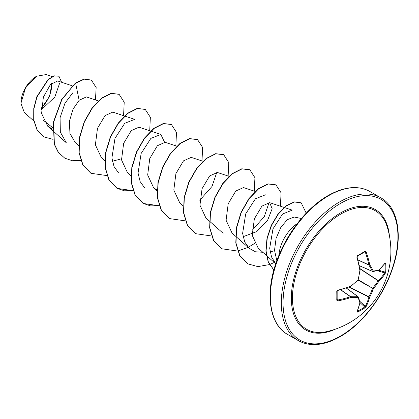 <?xml version="1.0" encoding="UTF-8"?>
<svg xmlns="http://www.w3.org/2000/svg" width="419" height="419" viewBox="0 0 419 419"><rect width="100%" height="100%" fill="white"/><g stroke="black" fill="none" stroke-linecap="round" stroke-linejoin="round"><path stroke-width="0.63" d="M359.224 265.609L372.512 271.355A0.618 0.44 -27.6 0 0 373.366 271.056A0.618 0.492 81.7 0 1 372.748 271.491A0.618 0.356 -66.6 0 1 372.512 271.355A81.543 29.487 -140.8 0 0 368.898 265.086A0.618 0.33 -65 0 1 368.867 264.913A81.841 51.191 -124.5 0 0 365.316 252.149L364.713 251.861A0.618 0.388 -121.8 0 0 364.97 251.295L366.143 251.882A82.459 51.579 55.5 0 1 369.726 264.74A82.161 29.707 39.2 0 1 373.366 271.056A82.161 21.437 12.4 0 0 378.828 269.998A0.618 0.529 75.9 0 1 378.451 270.454A0.618 0.618 0 0 0 378.718 270.313A0.618 0.44 47.3 0 1 378.619 270.37M385.674 271.921A0.618 0.367 -175.7 0 1 384.862 272.099A81.773 61.687 -144.3 0 0 385.019 267.83A81.773 61.687 -144.3 0 0 384.862 263.493L384.846 263.488A0.618 0.346 175.9 0 0 385.674 263.252A82.391 62.153 35.7 0 1 385.836 267.626A82.391 62.153 35.7 0 1 385.674 271.921L385.171 273.57A0.618 0.456 -147.6 0 0 384.632 272.921L384.862 272.099L378.818 270.218M326.935 331.581L326.935 331.581A68.507 39.554 -60 0 1 292.949 289.503A68.507 39.554 -60 0 1 340.872 214.03A68.507 39.554 -60 0 1 387.266 227.088L387.266 227.088A82.459 82.459 0 0 1 326.935 331.581M385.171 273.57A82.459 51.574 -175.5 0 1 378.828 281.364A82.161 65.877 159.6 0 1 373.366 288.722A82.161 65.877 80.4 0 1 369.726 297.134A82.459 51.579 55.5 0 1 366.143 306.525L364.97 307.787A82.391 62.148 -155.7 0 1 361.325 310.07A82.391 62.148 -155.7 0 1 357.459 312.124L356.873 311.877A0.618 0.482 24.7 0 0 357.072 311.678L360.094 302.565A0.618 0.44 12.7 0 0 360.099 302.45M337.112 291.058A0.618 0.325 178.3 0 1 337.159 291.179L337.159 299.821A0.618 0.388 -178.2 0 0 337.112 299.664L337.667 300.035A81.841 51.191 4.5 0 0 350.494 296.736A0.618 0.33 -55 0 1 350.661 296.673A81.543 29.487 20.8 0 0 357.899 296.673A0.618 0.44 87.6 0 1 358.067 297.558A82.161 29.707 -159.2 0 1 350.776 297.563A82.459 51.574 -175.5 0 1 337.85 300.889L336.756 300.166A82.391 25.742 -103.4 0 0 336.756 291.498L337.85 290.189A82.459 43.277 -4.2 0 0 350.776 286.193A82.161 57.607 -27.7 0 0 358.067 279.892A82.161 57.607 -92.3 0 0 359.879 270.423A82.459 43.277 -115.8 0 0 356.873 257.235L357.459 255.632A82.391 25.742 -16.6 0 0 361.325 253.474A82.391 25.742 -16.6 0 0 364.97 251.295M36.312 76.389A21.73 12.544 120 0 0 20.95 103.001A21.73 12.544 120 0 0 20.95 103.153M52.228 76.572L46.148 74.556L36.532 76.263L25.517 87.896L20.95 103.268L24.297 112.491L33.845 120.991M301.381 218.503L294.227 217.047L287.308 219.656L280.824 227.397L276.074 238.411L274.524 250.337L276.833 260.728M278.913 255.381A28.057 16.2 -60 0 1 297.26 223.599M52.679 127.706L43.545 120.415M72.209 85.79L57.654 80.961L50.458 84.502L43.361 97.166L41.617 113.497L47.745 126.245L52.579 129.12M98.612 100.969L86.377 96.909L79.139 100.277L73.032 109.165L69.386 121.29L69.942 133.457L75.211 142.507L78.662 145.587M124.495 115.974L112.811 112.098L105.085 115.565L97.491 128.319L95.385 144.817L101.351 157.602L104.808 160.676M112.386 161.257L121.421 158.811M150.636 131.068L138.951 127.193L131.226 130.655L123.631 143.413L121.526 159.896L127.491 172.696L130.948 175.771M176.776 146.158L165.091 142.287L157.371 145.744L149.777 158.502L147.666 174.995L153.632 187.791L157.12 190.079M191.232 157.376L183.506 160.844L175.912 173.602L173.812 190.095L179.772 202.88L183.229 205.954M229.062 176.341L217.377 172.471L209.647 175.933L202.058 188.691L199.952 205.184L205.912 217.974L209.369 221.049M255.202 191.436L243.518 187.56L235.792 191.022L228.198 203.781L226.092 220.268L232.058 233.069L235.515 236.143M243.093 236.719L256.685 231.618L267.579 220.357L272.161 208.725L269.658 202.655L261.933 206.117L254.343 218.87L252.233 235.368L258.198 248.158L266.337 255.401M270.103 251.751L274.539 250.834M275.781 263.745L271.538 256.988L269.684 248.237L272.994 228.811L282.574 213.999L292.226 210.139L269.658 202.655M262.844 252.29L255.433 251.772L249.289 248.394L244.733 241.993L242.617 233.409L245.691 213.879L255.433 198.768L265.41 194.825M269.092 202.524L264.284 216.649L252.06 230.445M216.812 172.34L211.998 186.465L199.779 200.256M144.723 188.026L140.166 181.621L138.055 173.042L141.13 153.501L150.871 138.39L160.844 134.452L164.531 142.151M118.582 172.932L114.031 166.532L111.91 157.947L114.984 138.411L124.731 123.301L134.703 119.357L124.752 116.058M52.742 130.686L66.296 142.748L60.331 132.116L60.09 117.676L64.95 103.268L72.806 92.793M59.603 83.302L54.821 97.04L41.35 109.778M41.361 108.495L49.662 96.239L51.956 83.062M79.139 100.277L75.635 83.166L84.376 79.17L91.394 80.118L96.16 87.545L95.448 99.916M53.087 139.354L43.953 136.929L37.291 130.215L33.929 120.274L33.97 108.605L36.998 96.909L48.337 79.537L54.308 75.949L58.938 76.216L61.603 82.271M75.415 83.041L61.672 99.481L53.386 122.201L54.177 144.026L58.283 152.369L64.825 158.199L58.503 152.495L54.391 144.152L53.601 122.327L61.886 99.607L75.415 83.041L84.156 79.044L91.284 80.06M43.848 136.866L37.071 130.089L33.709 120.148L33.75 108.479L36.778 96.784L48.122 79.411L54.088 75.823L58.828 76.153M64.825 158.199L72.346 160.749L80.935 160.472M123.568 115.665L124.218 102.22L119.122 94.333L111.297 93.437L101.775 98.261L92.253 108.207L84.428 121.908L79.741 137.422L79.16 152.532L83.014 165.076L90.965 173.293L106.918 175.592M149.714 130.759L150.358 117.315L145.262 109.422L137.437 108.531L127.915 113.355L118.394 123.301L110.569 137.003L105.887 152.516L105.3 167.621L109.15 180.165L117.105 188.382L133.059 190.687M175.854 145.854L176.504 132.409L171.408 124.516L163.583 123.621L154.061 128.444L144.539 138.39L136.714 152.092L132.027 167.605L131.44 182.71L135.295 195.259L143.246 203.477L159.199 205.781M201.995 160.943L202.644 147.498L197.548 139.611L189.723 138.715L180.201 143.539L170.674 153.485L162.855 167.186L158.167 182.7L157.581 197.81L161.435 210.354L169.391 218.566L185.339 220.871M228.135 176.038L228.784 162.593L223.688 154.7L215.864 153.81L206.342 158.628L196.82 168.579L188.995 182.281L184.308 197.794L183.721 212.899L187.576 225.443L195.526 233.661L211.48 235.965M254.275 191.132L254.925 177.687L249.829 169.795L242.009 168.899L232.482 173.723L222.96 183.669L215.136 197.37L210.448 212.883L209.867 227.988L213.716 240.537L221.672 248.75L237.625 251.06M237.788 251.028L248.142 247.378M248.205 247.341L254.584 243.444M280.421 206.221L281.065 192.777L275.969 184.889L268.144 183.993L258.623 188.817L249.101 198.763L241.276 212.464L236.588 227.978L236.007 243.088L239.862 255.632L247.812 263.844L257.858 266.615L269.438 264.588M269.558 264.546L274.283 262.467M306.21 213.145L301.188 202.843L294.473 202L286.402 205.923L278.331 214.067L271.58 225.312L267.254 238.165L266.081 250.934L268.354 261.995L273.864 270.009M119.012 94.27L111.082 93.311L101.555 98.135L92.033 108.081L84.209 121.782L79.526 137.296L78.94 152.406L82.794 164.95L90.855 173.225M145.152 109.359L137.223 108.406L127.701 113.23L118.179 123.176L110.354 136.877L105.667 152.39L105.08 167.495L108.935 180.039L116.885 188.257L124.412 190.807L133.001 190.53M171.298 124.453L163.363 123.495L153.841 128.319L144.319 138.265L136.494 151.966L131.807 167.48L131.22 182.584L135.075 195.134L143.031 203.351L150.552 205.902L159.141 205.624M197.438 139.548L189.503 138.589L179.981 143.413L170.46 153.359L162.635 167.061L157.947 182.574L157.366 197.684L161.215 210.228L169.281 218.503M223.578 154.637L215.644 153.684L206.122 158.502L196.6 168.454L188.775 182.155L184.093 197.668L183.506 212.773L187.356 225.317L195.422 233.598M249.724 169.732L241.789 168.773L232.267 173.597L222.746 183.543L214.921 197.244L210.233 212.758L209.647 227.863L213.501 240.412L221.562 248.687M275.859 184.826L267.93 183.868L258.408 188.691L248.881 198.637L241.056 212.339L236.374 227.852L235.787 242.962L239.642 255.506L247.708 263.781M301.078 202.78L294.227 201.879L286.125 205.844L278.033 214.046L271.282 225.37L266.982 238.275L265.876 251.075L268.233 262.116L273.848 270.061M41.376 107.955A21.73 12.544 120 0 0 51.589 83.386M385.171 262.865A0.618 0.482 35.3 0 1 385.098 263.137L378.718 270.313A0.618 0.44 47.3 0 0 378.828 269.998A82.459 43.277 -4.2 0 0 385.171 262.865L385.674 263.252M359.795 268.479L378.336 280.657A0.618 0.424 -134.7 0 1 378.828 281.364L378.168 280.793A0.618 0.319 -56.7 0 1 378.336 280.657A81.841 51.191 4.5 0 0 384.632 272.921L377.456 270.695M337.164 299.863L337.159 299.821A0.618 0.388 -178.2 0 1 336.756 300.166M346.277 288.036L357.899 296.673A0.618 0.356 -53.4 0 1 358.135 296.809A0.618 0.492 -21.7 0 1 358.266 296.982A0.618 0.618 0 0 0 358.062 296.715L346.351 288.01M364.97 307.787A0.618 0.367 -124.3 0 0 364.713 306.991L365.316 306.383A81.841 51.191 -124.5 0 0 368.867 297.066A0.618 0.319 -63.3 0 1 368.898 296.851A81.543 65.38 -99.6 0 0 372.512 288.508A0.618 0.309 -60 0 1 372.748 288.099A81.543 65.38 -20.4 0 0 378.168 280.793L359.848 268.757M357.899 259.963L368.898 265.086A0.618 0.393 -32.2 0 0 369.726 264.74A0.618 0.267 -11.8 0 1 368.867 264.913L357.852 259.78M385.098 263.137L384.752 263.221M364.404 252.112L366.143 251.882M357.26 256.161A0.618 0.325 -118.3 0 0 357.386 256.145A0.618 0.325 -118.3 0 0 357.459 255.632M356.983 256.957L356.873 257.235M359.968 270.051L360.104 270.37A0.618 0.618 0 0 0 360.099 270.176L357.108 257.02L357.386 256.145L364.912 251.809M360.047 270.313L358.119 280.122A0.618 0.618 0 0 0 358.292 279.819L358.135 279.656M358.072 280.17L373.366 288.722L358.308 279.761M357.899 280.065L350.672 286.512A0.618 0.618 0 0 0 350.839 286.418L350.761 286.397M349.048 287.099L368.867 297.066A0.618 0.424 -165.3 0 0 369.726 297.134L349.315 287.005M350.494 286.455L337.782 290.493L337.85 290.189M366.143 306.525A0.618 0.456 -152.4 0 1 365.316 306.383L359.795 301.282M337.667 290.419L337.782 290.493C337.882 290.247 336.541 291.415 337.782 290.493L337.159 291.179A0.618 0.325 178.3 0 1 336.756 291.498M357.459 312.124A0.618 0.346 -115.9 0 0 357.26 311.296L357.26 311.296A81.773 61.682 24.3 0 0 364.713 306.991L360.068 302.696M337.175 299.271L337.85 300.889M356.873 311.877A82.459 43.277 -115.8 0 0 359.879 302.817A0.618 0.44 12.7 0 0 360.094 302.565A0.618 0.618 0 0 0 360.089 302.261L358.266 296.982A0.618 0.492 -21.7 0 1 358.067 297.558A82.161 21.442 -132.4 0 1 359.879 302.817A0.618 0.529 -15.9 0 0 360.089 302.261M340.542 289.759L350.494 296.736A0.618 0.267 71.8 0 1 350.776 297.563A0.618 0.393 92.2 0 0 350.661 296.673L340.72 289.712M335.389 329.156A69.533 40.145 -60 0 1 291.388 295.144A69.533 40.145 -60 0 1 340.485 212.967A69.533 40.145 -60 0 1 389.387 235.619M340.485 336.059A81.223 46.897 -60 0 1 283.055 302.9A81.223 46.897 -60 0 1 340.485 203.424A81.223 46.897 -60 0 1 397.919 236.583A81.223 46.897 -60 0 1 340.485 336.059M287.497 334.367L298.38 340.647A82.459 47.609 -60 0 1 285.742 274.571A82.459 47.609 -60 0 1 339.61 201.911A82.459 47.609 -60 0 1 380.84 197.826L369.956 191.541A82.459 47.609 120 0 0 328.726 195.626A82.459 47.609 120 0 0 274.859 268.291A82.459 47.609 120 0 0 287.497 334.367C269.7 324.735 264.792 294.227 276.283 262.278C285.748 234.577 306.619 207.709 328.108 195.563C344.355 186.497 358.303 185.156 369.956 191.541M298.38 340.647C310.034 347.037 323.987 345.696 340.228 336.625C361.88 324.395 382.887 297.218 392.268 269.307C403.497 237.563 398.521 207.4 380.84 197.826M47.745 126.239L52.522 130.492M150.898 131.152L160.844 134.452M153.632 187.791L157.088 190.865M191.237 157.376L202.916 161.252M209.589 221.242L223.144 233.304M235.729 236.332L249.289 248.394M266.573 255.606L275.765 263.787M359.24 265.683L372.632 271.475A0.618 0.618 0 0 0 372.968 271.517L378.451 270.454M356.967 311.338L357.067 311.694"/></g></svg>
